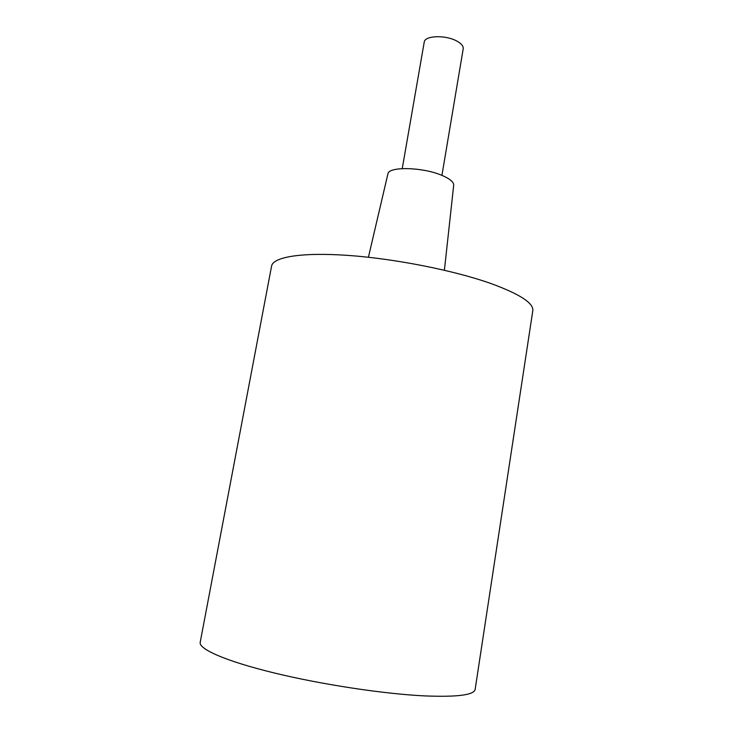 <?xml version="1.0" encoding="UTF-8"?>
<svg xmlns="http://www.w3.org/2000/svg" width="733" height="733" viewBox="0 0 733 733"><rect width="100%" height="100%" fill="white"/><g stroke="black" fill="none" stroke-linecap="round" stroke-linejoin="round"><path stroke-width="1.1" d="M475.149 689.359C474.141 695.012 457.365 697.193 424.838 695.91C383.936 693.977 321.384 684.494 273.647 672.821C225.801 661.139 198.643 649.081 200.191 642.355L271.586 266.061C273.061 256.99 301.895 252.097 348.459 255.432C394.931 258.74 453.434 270.321 490.34 283.314C519.633 293.979 533.789 303.114 532.799 310.71L475.149 689.359M387.849 174.152L387.913 173.849C388.719 166.272 422.932 167.078 442.036 175.425C449.805 178.751 453.7 181.976 453.709 185.092L453.672 185.403M402.243 168.599L424.233 42.102C424.59 35.596 445.233 34.735 456.54 40.911C461.295 43.458 463.513 46.069 463.21 48.763L441.935 175.379M453.709 185.092L444.4 270.248M387.913 173.849L368.415 257.256"/></g></svg>
